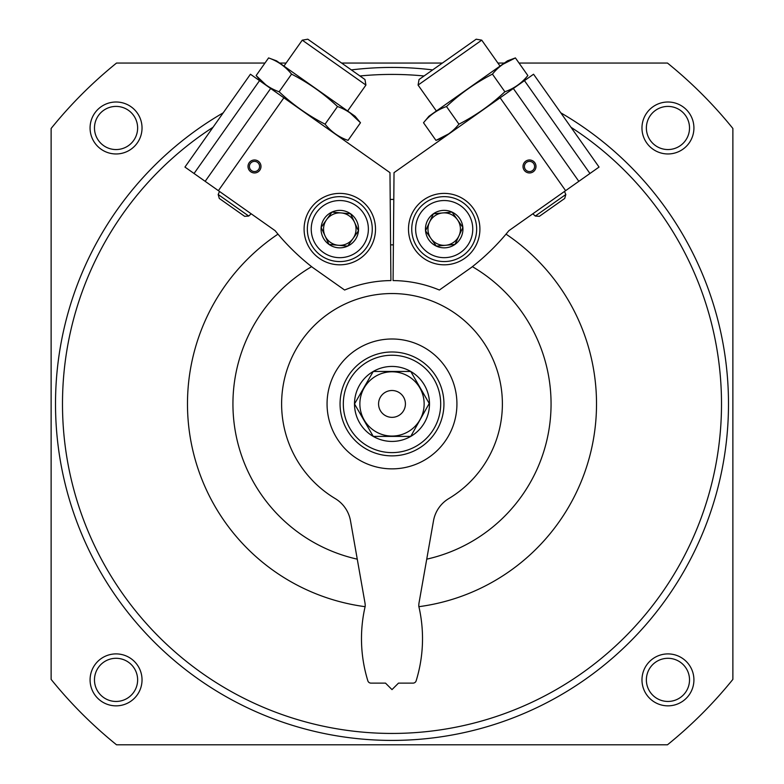 <?xml version="1.0" encoding="UTF-8"?>
<svg xmlns="http://www.w3.org/2000/svg" width="784" height="784" viewBox="0 0 784 784"><rect width="100%" height="100%" fill="white"/><g stroke="black" fill="none" stroke-linecap="round" stroke-linejoin="round"><path stroke-width="1.18" d="M560.805 112.837A336.493 336.493 0 0 1 728.493 403.927A336.493 336.493 0 0 1 224.038 695.496A336.493 336.493 0 0 1 223.195 112.837M351.33 69.903A336.493 336.493 0 0 1 432.67 69.903M519.037 63.053L667.468 63.053A438.266 438.266 0 0 1 732.873 128.458L732.873 679.395A438.266 438.266 0 0 1 667.468 744.8L116.532 744.8A438.266 438.266 0 0 1 51.127 679.395L51.127 128.458A438.266 438.266 0 0 1 116.532 63.053L264.963 63.053M279.672 63.053L286.101 63.053M341.628 63.053L442.372 63.053M497.899 63.053L504.328 63.053M142.031 679.875A25.97 25.97 0 0 1 103.067 702.366A25.97 25.97 0 0 1 103.067 657.384A25.97 25.97 0 0 1 142.031 679.875M693.918 127.988A25.97 25.97 0 0 1 654.963 150.479A25.97 25.97 0 0 1 654.963 105.487A25.97 25.97 0 0 1 693.918 127.988M693.918 679.875A25.97 25.97 0 0 1 654.963 702.366A25.97 25.97 0 0 1 654.963 657.384A25.97 25.97 0 0 1 693.918 679.875M142.031 127.988A25.97 25.97 0 0 1 103.067 150.479A25.97 25.97 0 0 1 103.067 105.487A25.97 25.97 0 0 1 142.031 127.988M137.631 127.988A21.58 21.58 0 0 1 105.262 146.667A21.58 21.58 0 0 1 105.262 109.299A21.58 21.58 0 0 1 137.631 127.988M689.518 679.875A21.58 21.58 0 0 1 657.159 698.564A21.58 21.58 0 0 1 657.159 661.186A21.58 21.58 0 0 1 689.518 679.875M570.968 127.263A329.505 329.505 0 0 1 721.505 403.927A329.505 329.505 0 0 1 234.514 693.37A329.505 329.505 0 0 1 213.032 127.263M359.944 75.979A329.505 329.505 0 0 1 424.056 75.979M506.023 234.142A204.526 204.526 0 0 1 418.891 606.679M365.109 606.679A204.526 204.526 0 0 1 277.977 234.142M390.207 199.41A204.526 204.526 0 0 1 393.793 199.41M689.518 127.988A21.58 21.58 0 0 1 657.159 146.667A21.58 21.58 0 0 1 657.159 109.299A21.58 21.58 0 0 1 689.518 127.988M137.631 679.875A21.58 21.58 0 0 1 105.262 698.564A21.58 21.58 0 0 1 105.262 661.186A21.58 21.58 0 0 1 137.631 679.875M472.389 266.668A159.074 159.074 0 0 1 426.741 559.159M357.259 559.159A159.074 159.074 0 0 1 311.611 266.668M390.608 244.863A159.074 159.074 0 0 1 393.392 244.863M250.341 163.533A5.086 5.086 0 0 0 254.036 171.529A5.086 5.086 0 0 0 259.112 164.336A5.086 5.086 0 0 0 250.341 163.533M218.383 190.659L184.946 167.07L250.439 74.225L389.971 172.647L390.912 280.584A123.362 123.362 0 0 0 344.617 290.031L312.708 267.52A227.252 227.252 0 0 1 275.135 230.692L218.383 190.659L283.877 97.804M249.194 162.729A6.497 6.497 0 0 0 253.908 172.931A6.497 6.497 0 0 0 260.396 163.748A6.497 6.497 0 0 0 249.194 162.729M368.98 249.694A35.711 35.711 0 0 1 307.387 244.089A35.711 35.711 0 0 1 343.039 193.54A35.711 35.711 0 0 1 368.98 249.694M194.05 173.489L259.543 80.644M205.173 181.339L270.666 88.484M283.965 66.081L302.261 40.16L365.922 85.074L347.635 110.995M302.261 40.16L307.808 39.2L364.962 79.517L365.922 85.074M218.177 194.51L219.295 198.45L244.637 216.325L248.714 216.051L218.177 194.51L219.5 191.443M331.936 212.092L350.605 213.787L358.464 230.81L347.665 246.117L328.996 244.422L321.136 227.409L331.936 212.092A18.747 18.747 0 0 1 358.464 230.81A18.747 18.747 0 0 1 328.996 244.422A18.747 18.747 0 0 1 331.936 212.092L321.136 227.409L328.996 244.422L347.665 246.117L358.464 230.81L354.535 222.293A16.229 16.229 0 0 1 338.335 245.274A16.229 16.229 0 0 1 326.536 219.745A16.229 16.229 0 0 1 341.275 212.944L331.936 212.092M323.331 252.448A28.567 28.567 0 0 1 327.82 203.174A28.567 28.567 0 0 1 368.255 231.692A28.567 28.567 0 0 1 323.331 252.448M321.087 255.633A32.467 32.467 0 0 1 326.183 199.636A32.467 32.467 0 0 1 372.135 232.044A32.467 32.467 0 0 1 321.087 255.633M341.275 212.944A16.229 16.229 0 0 1 354.535 222.293L350.605 213.787L341.275 212.944M268.589 57.918C277.781 61.152 285.435 66.552 291.56 74.127C308.416 82.761 323.723 93.561 337.512 106.536C346.606 109.701 354.26 115.101 360.483 122.745L355.064 116.238L276.536 60.848L268.589 57.918L256.143 75.558L261.572 82.065L340.089 137.455L348.047 140.385C338.953 137.22 331.289 131.82 325.066 124.176C308.22 115.542 292.902 104.742 279.124 91.767C269.931 88.533 262.277 83.133 256.143 75.558L265.923 84.917M348.047 140.385L360.483 122.745L350.085 112.935M337.512 106.536L325.066 124.176M291.56 74.127L279.124 91.767M533.659 163.533A5.086 5.086 0 0 0 524.888 164.336A5.086 5.086 0 0 0 529.964 171.529A5.086 5.086 0 0 0 533.659 163.533M500.123 97.804L533.561 74.225L599.054 167.07L508.865 230.692A227.252 227.252 0 0 1 471.292 267.52L439.383 290.031A123.362 123.362 0 0 0 393.088 280.584L394.029 172.647L500.123 97.804L565.617 190.659M534.806 162.729A6.497 6.497 0 0 0 523.604 163.748A6.497 6.497 0 0 0 530.092 172.931A6.497 6.497 0 0 0 534.806 162.729M415.02 249.694A35.711 35.711 0 0 1 440.961 193.54A35.711 35.711 0 0 1 476.613 244.089A35.711 35.711 0 0 1 415.02 249.694M524.457 80.644L589.95 173.489M513.334 88.484L578.827 181.339M436.365 110.995L418.078 85.074L481.739 40.16L500.035 66.081M418.078 85.074L419.038 79.517L476.192 39.2L481.739 40.16M535.286 216.051L565.823 194.51L564.705 198.45L539.363 216.325L535.286 216.051L532.836 213.787M462.864 227.409L455.004 244.422L436.335 246.117L425.536 230.81L433.395 213.787L452.064 212.092L462.864 227.409A18.747 18.747 0 0 1 436.335 246.117A18.747 18.747 0 0 1 433.395 213.787A18.747 18.747 0 0 1 462.864 227.409L452.064 212.092L433.395 213.787L425.536 230.81L436.335 246.117L445.665 245.274A16.229 16.229 0 0 1 429.465 222.293A16.229 16.229 0 0 1 457.464 219.745A16.229 16.229 0 0 1 458.934 235.915L462.864 227.409M427.731 205.761A28.567 28.567 0 0 1 472.644 226.517A28.567 28.567 0 0 1 432.219 255.035A28.567 28.567 0 0 1 427.731 205.761M425.487 202.576A32.467 32.467 0 0 1 476.525 226.164A32.467 32.467 0 0 1 430.583 258.573A32.467 32.467 0 0 1 425.487 202.576M458.934 235.915A16.229 16.229 0 0 1 445.665 245.274L455.004 244.422L458.934 235.915M423.517 122.745C429.544 115.238 437.207 109.838 446.488 106.536C460.277 93.561 475.584 82.761 492.44 74.127C498.565 66.552 506.219 61.152 515.411 57.918L507.464 60.848L428.936 116.238L423.517 122.745L435.953 140.385L443.911 137.455L522.428 82.065L527.857 75.558C521.723 83.133 514.069 88.533 504.876 91.767C491.098 104.742 475.78 115.542 458.934 124.176C452.897 131.683 445.243 137.082 435.953 140.385L448.683 133.878M514.833 87.073L516.979 85.691M527.857 75.558L515.411 57.918L502.838 64.317M446.488 106.536L458.934 124.176M492.44 74.127L504.876 91.767M440.696 403.927A48.696 48.696 0 0 1 367.657 446.096A48.696 48.696 0 0 1 367.657 361.757A48.696 48.696 0 0 1 440.696 403.927M429.495 403.927A37.495 37.495 0 0 1 373.253 436.404A37.495 37.495 0 0 1 373.253 371.459A37.495 37.495 0 0 1 429.495 403.927L410.747 371.459L373.253 371.459L354.515 403.927L373.253 436.394L410.747 436.394L429.22 403.466M456.925 403.927A64.925 64.925 0 0 1 359.533 460.159A64.925 64.925 0 0 1 359.533 347.694A64.925 64.925 0 0 1 456.925 403.927M335.219 498.585A32.467 32.467 0 0 1 350.497 520.782L364.923 602.602A19.482 19.482 0 0 1 365.217 606.208A142.845 142.845 0 0 0 367.853 680.835A3.244 3.244 0 0 0 370.959 683.119L385.503 683.119L392 689.606L398.497 683.119L413.041 683.119A3.244 3.244 0 0 0 416.147 680.835A142.845 142.845 0 0 0 418.783 606.208A19.482 19.482 0 0 1 419.077 602.602L433.503 520.782A32.467 32.467 0 0 1 448.781 498.585A110.377 110.377 0 0 0 476.162 332.504A110.377 110.377 0 0 0 307.838 332.504A110.377 110.377 0 0 0 335.219 498.585M443.94 403.927A51.94 51.94 0 0 1 366.03 448.909A51.94 51.94 0 0 1 366.03 358.945A51.94 51.94 0 0 1 443.94 403.927M424.144 403.927A32.144 32.144 0 0 1 375.928 431.759A32.144 32.144 0 0 1 375.928 376.095A32.144 32.144 0 0 1 424.144 403.927M410.747 436.394L373.253 436.394L354.515 403.927M373.253 371.459L410.747 371.459M405.416 403.927A13.416 13.416 0 0 1 385.287 415.549A13.416 13.416 0 0 1 385.287 392.304A13.416 13.416 0 0 1 405.416 403.927M248.714 216.051L251.164 213.787M565.823 194.51L564.5 191.443"/></g></svg>
